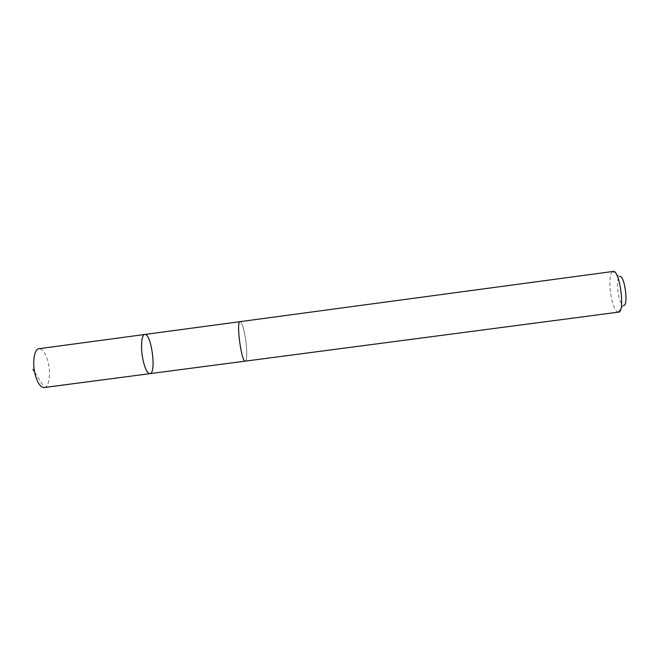 <?xml version="1.0" encoding="UTF-8"?>
<svg xmlns="http://www.w3.org/2000/svg" width="659" height="659" viewBox="0 0 659 659"><rect width="100%" height="100%" fill="white"/><g stroke="black" fill="none" stroke-linecap="round" stroke-linejoin="round"><path stroke-width="0.49" stroke-dasharray="3.29 2.47" d="M44.186 387.541C49.079 387.22 51.072 373.356 48.074 361.824C45.743 353.208 42.72 348.825 39.021 348.693M240.453 347.441C242.15 356.255 243.772 360.811 245.321 361.124C247.397 361.173 247.166 347.392 244.983 335.571C243.311 326.716 241.672 322.078 240.074 321.658C238.023 321.46 238.179 335.324 240.453 347.441M144.733 334.475C151.331 332.828 156.743 373.513 149.939 373.645M245.206 361.132L245.321 361.124C247.397 361.181 247.174 347.392 244.983 335.563C243.311 326.707 241.672 322.07 240.074 321.641M618.496 312.135L618.076 312.127C614.715 311.864 610.563 298.716 609.97 286.887C609.583 278.222 610.481 273.114 612.689 271.566L613.092 271.45M618.076 312.127L623.381 305.479C620.399 303.675 618.439 297.679 617.491 287.497C617.236 281.294 617.92 277.661 619.542 276.607L612.689 271.566M149.972 373.645L44.062 387.27L34.606 371.956"/><path stroke-width="0.99" d="M143.102 360.333C140.425 348.372 141.38 334.459 144.733 334.475C151.331 332.828 156.743 373.513 149.939 373.645C147.418 373.472 145.145 369.032 143.102 360.333C140.425 348.372 141.38 334.459 144.733 334.475L39.021 348.693C34.235 348.875 32.069 362.829 35.199 374.625C37.604 383.2 40.603 387.508 44.186 387.541L149.939 373.645C147.418 373.472 145.145 369.032 143.102 360.333M240.074 321.641C235.906 321.032 241.458 362.812 245.321 361.132L618.496 312.135C625.44 312.44 619.707 269.35 613.092 271.45L240.074 321.641M619.542 276.607C624.543 273.765 628.95 306.913 623.381 305.479M34.606 371.956L32.95 369.271M239.958 321.666L144.733 334.475M245.206 361.132L149.939 373.645"/></g></svg>
